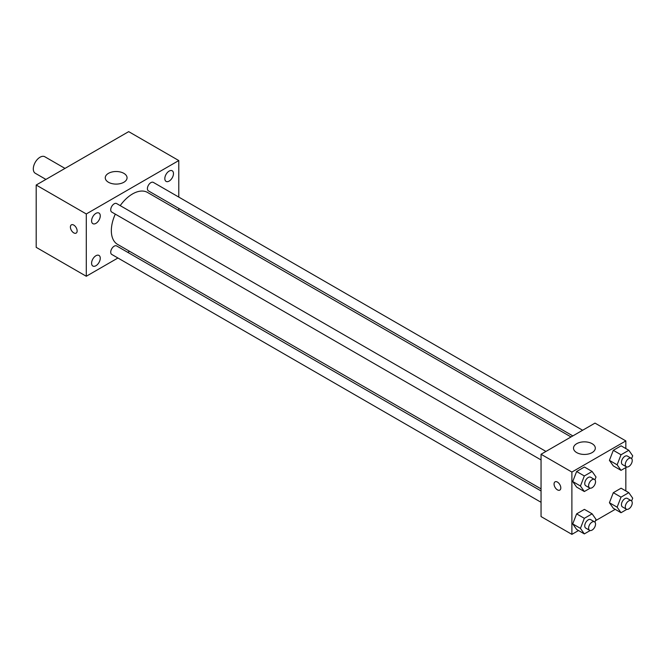 <?xml version="1.0" encoding="UTF-8"?>
<svg xmlns="http://www.w3.org/2000/svg" width="666" height="666" viewBox="0 0 666 666"><rect width="100%" height="100%" fill="white"/><g stroke="black" fill="none" stroke-linecap="round" stroke-linejoin="round"><path stroke-width="1" d="M65.002 168.406L44.813 156.751A9.54 5.503 120 0 0 37.462 159.307A9.54 5.503 120 0 0 33.3 168.906A9.54 5.503 120 0 0 35.273 173.268L45.921 179.42M117.924 258L86.289 276.265L36.189 247.336L36.189 185.031L128.688 131.635L178.788 160.556L178.788 197.086M169.147 171.087A6.127 3.538 120 0 0 165.151 176.49A6.127 3.538 120 0 0 166.084 181.393A6.127 3.538 120 0 0 172.211 177.855A6.127 3.538 120 0 0 172.211 170.787A6.127 3.538 120 0 0 169.147 171.087M95.929 213.361A6.127 3.538 120 0 0 91.925 218.764A6.127 3.538 120 0 0 92.865 223.668A6.127 3.538 120 0 0 98.993 220.138A6.127 3.538 120 0 0 98.993 213.062A6.127 3.538 120 0 0 95.929 213.361M95.929 255.727A6.127 3.538 120 0 0 91.925 261.13A6.127 3.538 120 0 0 92.865 266.034A6.127 3.538 120 0 0 98.993 262.504A6.127 3.538 120 0 0 98.993 255.428A6.127 3.538 120 0 0 95.929 255.727M86.289 276.265L86.289 213.961L36.189 185.031M86.289 213.961L178.788 160.556M123.868 182.251A10.897 6.294 180 0 1 111.988 183.616A10.897 6.294 180 0 1 105.261 177.805A10.897 6.294 180 0 1 116.159 171.512A10.897 6.294 180 0 1 127.056 177.805A10.897 6.294 180 0 1 123.868 182.251M129.537 251.29L127.73 252.339M77.139 230.927A4.77 2.756 60 0 1 76.149 233.108A4.77 2.756 60 0 1 71.379 230.353A4.77 2.756 60 0 1 71.379 224.85A4.77 2.756 60 0 1 75.058 226.124A4.77 2.756 60 0 1 77.139 230.927M76.149 233.108A4.77 2.756 60 0 1 71.387 230.353A4.77 2.756 60 0 1 71.387 224.85M178.788 208.408L178.788 210.498M582.642 430.253L153.338 182.392A4.903 2.83 120 0 0 150.882 182.634A4.903 2.83 120 0 0 147.411 188.636A4.903 2.83 120 0 0 148.426 190.884L572.835 435.914M541.05 490.967L116.65 245.937A4.903 2.83 120 0 0 114.194 246.179A4.903 2.83 120 0 0 110.722 252.189A4.903 2.83 120 0 0 111.738 254.429L541.05 502.289M545.953 451.431L116.65 203.571A4.903 2.83 120 0 0 114.194 203.813A4.903 2.83 120 0 0 110.989 208.133A4.903 2.83 120 0 0 111.738 212.071L541.05 459.931M115.301 214.119A29.978 17.308 120 0 0 111.339 230.652A29.978 17.308 120 0 0 117.549 244.372L541.05 488.877M571.028 436.954L147.527 192.449A29.978 17.308 120 0 0 120.205 205.627M578.513 530.536L571.886 534.365L541.05 516.566L541.05 454.262L595.004 423.11L625.84 440.917L625.84 448.568M615.201 509.357L595.479 520.745M613.311 465.9L609.415 460.364L613.311 450.324L621.095 445.829L613.311 450.324L609.415 460.364L613.311 465.9L621.02 470.354L617.124 464.81L621.02 454.778L628.804 450.283L632.7 455.819L631.618 458.616M576.623 529.445L572.727 523.909L576.623 513.877L584.407 509.373L576.623 513.877L572.727 523.909L576.623 529.445L584.332 533.899L580.436 528.363L584.332 518.323L592.116 513.827L596.012 519.363L594.929 522.161M625.84 467.574L625.84 490.934M571.886 534.365L571.886 472.061L625.84 440.917M613.311 508.266L609.415 502.73L613.311 492.69L621.095 488.195L613.311 492.69L609.415 502.73L613.311 508.266L621.02 512.72L617.124 507.176L621.02 497.144L628.804 492.649L632.7 498.185L631.618 500.982M576.623 487.087L572.727 481.543L576.623 471.511L584.407 467.016L576.623 471.511L572.727 481.543L576.623 487.087L584.332 491.533L580.436 485.997L584.332 475.957L592.116 471.461L596.012 477.006L594.929 479.795M571.886 472.061L541.05 454.262M576.698 452.597A10.897 6.294 180 0 1 573.509 448.143A10.897 6.294 180 0 1 584.407 441.849A10.897 6.294 180 0 1 595.312 448.143A10.897 6.294 180 0 1 588.577 453.962A10.897 6.294 180 0 1 576.698 452.597M560.805 487.92A4.77 2.756 60 0 1 559.815 490.101A4.77 2.756 60 0 1 555.044 487.346A4.77 2.756 60 0 1 555.044 481.843A4.77 2.756 60 0 1 558.724 483.116A4.77 2.756 60 0 1 560.805 487.92M559.815 490.101A4.77 2.756 60 0 1 555.053 487.346A4.77 2.756 60 0 1 555.044 481.843M590.159 488.17L584.332 491.533M594.53 479.478L590.675 477.247A4.903 2.83 120 0 0 586.896 478.563A4.903 2.83 120 0 0 584.756 483.499A4.903 2.83 120 0 0 585.772 485.747L589.626 487.97A4.903 2.83 120 0 0 594.53 485.139A4.903 2.83 120 0 0 594.53 479.478A4.903 2.83 120 0 0 590.75 480.785A4.903 2.83 120 0 0 588.611 485.722A4.903 2.83 120 0 0 589.626 487.97M580.436 485.997L572.727 481.543M584.332 475.957L576.623 471.511M592.116 471.461L584.407 467.016M626.848 466.983L621.02 470.354M631.218 458.291L627.364 456.068A4.903 2.83 120 0 0 623.584 457.384A4.903 2.83 120 0 0 621.445 462.321A4.903 2.83 120 0 0 622.46 464.56L626.315 466.791A4.903 2.83 120 0 0 631.218 463.961A4.903 2.83 120 0 0 631.218 458.291A4.903 2.83 120 0 0 627.439 459.607A4.903 2.83 120 0 0 625.299 464.543A4.903 2.83 120 0 0 626.315 466.791M617.124 464.81L609.415 460.364M621.02 454.778L613.311 450.324M628.804 450.283L621.095 445.829M590.159 530.536L584.332 533.899M594.53 521.844L590.675 519.613A4.903 2.83 120 0 0 586.896 520.929A4.903 2.83 120 0 0 584.756 525.865A4.903 2.83 120 0 0 585.772 528.113L589.626 530.336A4.903 2.83 120 0 0 594.53 527.505A4.903 2.83 120 0 0 594.53 521.844A4.903 2.83 120 0 0 590.75 523.151A4.903 2.83 120 0 0 588.611 528.088A4.903 2.83 120 0 0 589.626 530.336M580.436 528.363L572.727 523.909M584.332 518.323L576.623 513.877M592.116 513.827L584.407 509.373M626.848 509.348L621.02 512.72M631.218 500.657L627.364 498.434A4.903 2.83 120 0 0 623.584 499.75A4.903 2.83 120 0 0 621.445 504.686A4.903 2.83 120 0 0 622.46 506.926L626.315 509.157A4.903 2.83 120 0 0 631.218 506.318A4.903 2.83 120 0 0 631.218 500.657A4.903 2.83 120 0 0 627.439 501.973A4.903 2.83 120 0 0 625.299 506.909A4.903 2.83 120 0 0 626.315 509.157M617.124 507.176L609.415 502.73M621.02 497.144L613.311 492.69M628.804 492.649L621.095 488.195"/></g></svg>
